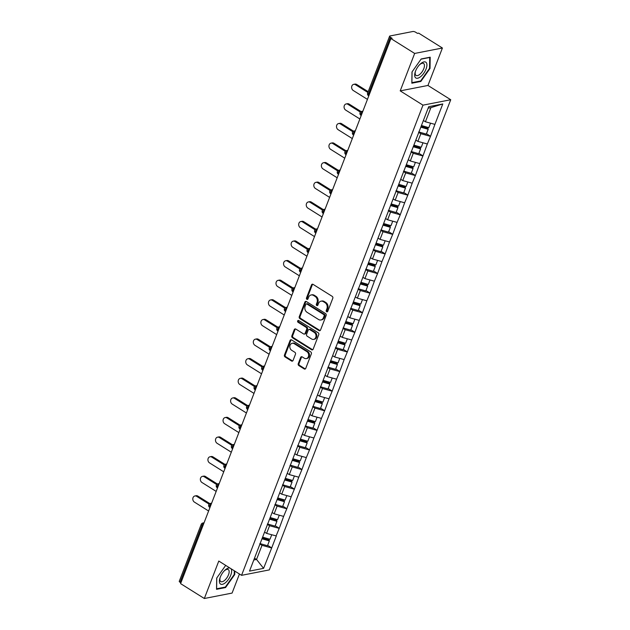 <?xml version="1.0" encoding="UTF-8"?>
<svg xmlns="http://www.w3.org/2000/svg" width="630" height="630" viewBox="0 0 630 630"><rect width="100%" height="100%" fill="white"/><g stroke="black" fill="none" stroke-linecap="round" stroke-linejoin="round"><path stroke-width="0.94" d="M326.663 311.763A0.984 0.811 -101.1 0 0 327.742 311.37L332.798 298.266A1.41 1.158 -101.1 0 0 332.207 296.36L313.047 284.358A1.41 1.158 -101.1 0 0 311.511 284.918L306.456 298.022A0.984 0.811 -101.1 0 0 307.944 298.959L308.598 297.266A4.512 3.701 -101.1 0 1 311.141 294.966A4.512 3.701 -101.1 0 1 313.527 295.454L315.126 296.454A4.512 3.701 -101.1 0 1 317.008 302.534L316.355 304.227A0.984 0.811 -101.1 0 0 317.843 305.164L318.496 303.471A4.512 3.701 -101.1 0 1 321.04 301.171A4.512 3.701 -101.1 0 1 323.426 301.66L325.025 302.66A4.512 3.701 -101.1 0 1 326.907 308.739L326.253 310.433A0.984 0.811 -101.1 0 0 326.663 311.763M321.04 301.171L321.851 301.014A4.512 3.701 -101.1 0 1 324.237 301.494L325.836 302.502A4.512 3.701 -101.1 0 1 327.718 308.582L327.065 310.275A0.984 0.811 -101.1 0 0 327.568 311.653M312.724 284.217A1.41 1.158 -101.1 0 0 312.322 284.76L307.267 297.864A0.984 0.811 -101.1 0 0 307.763 299.25M311.141 294.966L311.945 294.808A4.512 3.701 -101.1 0 1 314.339 295.297L315.937 296.297A4.512 3.701 -101.1 0 1 317.819 302.376L317.166 304.07A0.984 0.811 -101.1 0 0 317.662 305.448M298.242 363.675A1.41 1.158 -101.1 0 0 298.825 365.573L304.203 368.944A1.41 1.158 -101.1 0 0 305.747 368.377L311.362 353.824A1.41 1.158 -101.1 0 0 310.771 351.926L291.611 339.916A1.41 1.158 -101.1 0 0 290.068 340.483L284.453 355.036A1.41 1.158 -101.1 0 0 285.043 356.934L291.54 361.006A1.41 1.158 -101.1 0 0 293.076 360.439L295.478 354.21A1.41 1.158 -101.1 0 0 294.895 352.312L291.674 350.296A3.772 3.095 -101.1 0 1 289.839 346.366A3.772 3.095 -101.1 0 1 292.225 343.287A3.772 3.095 -101.1 0 1 294.218 343.697L306.834 351.603A3.772 3.095 -101.1 0 1 308.661 355.525A3.772 3.095 -101.1 0 1 306.282 358.604A3.772 3.095 -101.1 0 1 304.282 358.194L302.187 356.879A1.41 1.158 -101.1 0 0 300.644 357.446L298.242 363.675L299.045 363.518A1.41 1.158 -101.1 0 0 299.636 365.416L305.014 368.786A1.41 1.158 -101.1 0 0 305.337 368.928M400.207 90.877L427.959 85.459L442.41 48.014L414.658 53.44L400.207 90.877L422.982 105.155L241.558 575.332L218.783 561.054L204.333 598.5L180.589 583.616L390.907 38.556L392.12 38.32L390.387 37.225L368.424 94.146L369.259 94.665M414.658 53.44L390.907 38.556M319 330.585A1.41 1.158 -101.1 0 0 320.544 330.025L326.159 315.473A1.41 1.158 -101.1 0 0 325.568 313.567L306.408 301.557A1.41 1.158 -101.1 0 0 304.873 302.124L299.258 316.677A1.41 1.158 -101.1 0 0 299.841 318.583L319 330.585L319.812 330.427A1.41 1.158 -101.1 0 0 320.135 330.569M318.756 334.648L313.142 349.201A1.41 1.158 -101.1 0 1 311.606 349.768L292.446 337.759A1.41 1.158 -101.1 0 1 291.855 335.861L294.257 329.632A1.41 1.158 -101.1 0 1 295.801 329.065L303.573 333.932A1.41 1.158 -101.1 0 0 305.109 333.364L306.708 329.238A1.41 1.158 -101.1 0 0 306.117 327.332L298.029 322.261A0.984 0.811 -101.1 0 1 298.691 320.536L318.174 332.75A1.41 1.158 -101.1 0 1 318.756 334.648M422.982 105.155L450.733 99.737L269.309 569.906L241.558 575.332M267.64 545.344L271.711 547.887L276.31 535.957L266.6 533.389L264.553 532.106M271.711 547.887L263.584 568.355L249.511 571.103L428.707 106.706L442.78 103.958L434.905 124.378L425.439 121.771L423.384 120.487M426.471 133.718L430.542 136.269L434.905 124.378M430.542 136.269L427.337 143.979L417.871 141.372L415.824 140.088M418.911 153.318L422.974 155.87L427.337 143.979M422.974 155.87L419.777 163.579L410.311 160.973L408.264 159.689M411.351 172.919L415.414 175.471L419.777 163.579M415.414 175.471L412.209 183.18L402.743 180.574L400.696 179.29M403.783 192.52L407.846 195.072L412.209 183.18M407.846 195.072L404.649 202.781L395.183 200.175L393.136 198.891M396.223 212.121L400.286 214.673L404.649 202.781M400.286 214.673L397.089 222.382L387.615 219.775L385.568 218.492M388.655 231.722L392.726 234.273L397.089 222.382M392.726 234.273L389.521 241.983L380.055 239.376L378.008 238.093M381.095 251.323L385.158 253.874L389.521 241.983M385.158 253.874L381.961 261.584L372.488 258.977L370.44 257.694M373.527 270.924L377.598 273.475L381.961 261.584M377.598 273.475L374.393 281.185L364.927 278.578L362.88 277.294M365.967 290.524L370.03 293.076L374.393 281.185M370.03 293.076L366.833 300.786L357.368 298.179L355.32 296.895M358.399 310.125L362.47 312.677L366.833 300.786M362.47 312.677L359.265 320.386L349.8 317.78L347.752 316.496M350.839 329.726L354.903 332.278L359.265 320.386M354.903 332.278L351.705 339.987L342.24 337.381L340.192 336.097M343.279 349.327L347.343 351.879L351.705 339.987M347.343 351.879L344.145 359.588L334.672 356.982L332.624 355.698M335.711 368.928L339.775 371.48L344.145 359.588M339.775 371.48L336.577 379.189L327.112 376.582L325.064 375.299M328.151 388.529L332.215 391.08L336.577 379.189M332.215 391.08L329.017 398.79L319.544 396.183L317.496 394.9M320.583 408.13L324.655 410.681L329.017 398.79M324.655 410.681L321.45 418.391L311.984 415.784L309.936 414.501M313.023 427.738L317.087 430.282L321.45 418.391M317.087 430.282L313.89 437.992L304.424 435.385L302.368 434.101M305.455 447.339L309.527 449.883L313.89 437.992M309.527 449.883L306.322 457.593L296.856 454.986L294.808 453.702M297.895 466.94L301.959 469.484L306.322 457.593M301.959 469.484L298.762 477.194L289.296 474.587L287.248 473.303M290.336 486.541L294.399 489.085L298.762 477.194M294.399 489.085L291.194 496.794L281.728 494.188L279.681 492.904M282.768 506.142L286.831 508.686L291.194 496.794M286.831 508.686L283.634 516.403L274.168 513.789L272.121 512.505M275.208 525.743L279.271 528.287L283.634 516.403M279.271 528.287L276.074 536.004M266.6 533.389L269.561 525.727L267.333 524.333M279.027 528.334L269.561 525.727M274.168 513.789L277.121 506.126L274.893 504.732M286.595 508.733L277.121 506.126M281.728 494.188L284.689 486.525L282.461 485.131M294.155 489.132L284.689 486.525M289.296 474.587L292.249 466.924L290.02 465.531M301.715 469.531L292.249 466.924M296.856 454.986L299.817 447.324L297.588 445.93M309.283 449.93L299.817 447.324M304.424 435.385L307.377 427.723L305.148 426.329M316.843 430.329L307.377 427.723M311.984 415.784L314.945 408.122L312.716 406.728M324.411 410.728L314.945 408.122M319.544 396.183L322.505 388.521L320.276 387.119M331.971 391.128L322.505 388.521M327.112 376.582L330.065 368.92L327.836 367.518M339.538 371.527L330.065 368.92M334.672 356.982L337.633 349.319L335.404 347.918M347.099 351.926L337.633 349.319M342.24 337.381L345.193 329.718L342.964 328.317M354.659 332.325L345.193 329.718M349.8 317.78L352.761 310.118L350.532 308.716M362.226 312.724L352.761 310.118M357.368 298.179L360.321 290.517L358.092 289.115M369.786 293.123L360.321 290.517M364.927 278.578L367.889 270.916L365.66 269.514M377.354 273.522L367.889 270.916M372.488 258.977L375.448 251.315L373.22 249.913M384.914 253.921L375.448 251.315M380.055 239.376L383.009 231.714L380.78 230.312M392.482 234.321L383.009 231.714M387.615 219.775L390.576 212.113L388.348 210.711M400.042 214.72L390.576 212.113M395.183 200.175L398.136 192.512L395.908 191.111M407.61 195.119L398.136 192.512M402.743 180.574L405.704 172.904L403.476 171.51M415.17 175.518L405.704 172.904M410.311 160.973L413.264 153.303L411.036 151.909M422.73 155.917L413.264 153.303M417.871 141.372L420.832 133.702L418.603 132.308M430.298 136.316L420.832 133.702M442.41 48.014L418.659 33.13L417.446 33.366L415.713 32.28A2.158 0.756 21.1 0 0 412.87 31.5L389.97 35.973A2.158 0.756 21.1 0 0 389.592 36.217A2.158 0.756 21.1 0 0 390.387 37.225M425.439 121.771L430.888 107.636L428.14 108.171M442.78 103.958L430.888 107.636M204.333 598.5L232.084 593.082L239.447 574.009M180.897 582.813L180.062 582.293A2.158 0.756 -158.9 0 1 179.266 581.277L201.23 524.357A2.158 0.756 -158.9 0 0 202.025 525.373L180.062 582.293M427.959 85.459L450.733 99.737M253.795 559.999L256.544 559.464L261.993 545.328L259.765 543.934M254.496 558.18L256.544 559.464L263.584 568.355M271.467 547.935L261.993 545.328M430.03 68.442L430.203 57.196L421.187 58.96L412.004 71.962L411.831 83.207L420.848 81.451L430.03 68.442L429.542 68.134M225.682 565.378L216.712 578.072L216.539 589.318L225.556 587.562L234.738 574.552L234.793 571.095M306.086 301.423A1.41 1.158 -101.1 0 0 305.684 301.967L300.061 316.52A1.41 1.158 -101.1 0 0 300.652 318.418L319.812 330.427M324.143 315.89A0.984 0.811 -101.1 0 0 323.733 314.559L306.92 304.022A0.984 0.811 -101.1 0 0 305.841 304.416L305.148 306.204A4.512 3.701 -101.1 0 0 307.03 312.283L318.528 319.489A4.512 3.701 -101.1 0 0 320.914 319.977A4.512 3.701 -101.1 0 0 323.458 317.677L324.143 315.89L324.954 315.732A0.984 0.811 -101.1 0 0 324.544 314.401L323.733 314.559M306.393 303.912L307.204 303.755A0.984 0.811 -101.1 0 1 307.724 303.865L324.544 314.401M320.914 319.977L321.725 319.82A4.512 3.701 -101.1 0 0 324.269 317.52L323.458 317.677M324.954 315.732L324.269 317.52M295.478 328.923A1.41 1.158 -101.1 0 0 295.068 329.474L292.666 335.695A1.41 1.158 -101.1 0 0 293.257 337.601L312.417 349.611A1.41 1.158 -101.1 0 0 312.74 349.745M304.314 334.081L305.125 333.924A1.41 1.158 -101.1 0 0 305.92 333.207L307.511 329.08A1.41 1.158 -101.1 0 0 306.928 327.175L298.833 322.103L298.029 322.261M298.604 320.489A0.984 0.811 -101.1 0 0 298.833 322.103M311.63 338.987A3.772 3.095 -101.1 0 0 313.63 339.389A3.772 3.095 -101.1 0 0 316.008 336.318A3.772 3.095 -101.1 0 0 314.181 332.388L309.732 329.6A1.41 1.158 -101.1 0 0 308.196 330.167L306.597 334.302A1.41 1.158 -101.1 0 0 307.188 336.2L311.63 338.987M313.63 339.389L314.441 339.231A3.772 3.095 -101.1 0 0 316.819 336.16A3.772 3.095 -101.1 0 0 314.984 332.231L314.181 332.388M308.991 329.451L309.795 329.293A1.41 1.158 -101.1 0 1 310.543 329.443L314.984 332.231M301.857 356.738A1.41 1.158 -101.1 0 0 301.455 357.289L299.045 363.518M306.282 358.604L307.093 358.446A3.772 3.095 -101.1 0 0 309.472 355.367A3.772 3.095 -101.1 0 0 307.645 351.445L306.834 351.603M292.225 343.287L293.029 343.13A3.772 3.095 -101.1 0 1 295.029 343.539L307.645 351.445M291.288 339.775A1.41 1.158 -101.1 0 0 290.879 340.326L285.264 354.879A1.41 1.158 -101.1 0 0 285.855 356.777L292.344 360.848A1.41 1.158 -101.1 0 0 292.666 360.99M420.202 81.049L420.848 81.451M234.25 574.245L234.738 574.552M224.91 587.16L225.556 587.562M356.69 84.467L355.47 84.704A3.308 2.709 -101.1 0 0 353.721 84.349L354.934 84.113A3.308 2.709 78.9 0 1 356.69 84.467L368.188 91.673M353.721 84.349A3.308 2.709 -101.1 0 0 351.635 87.042A3.308 2.709 -101.1 0 0 353.241 90.484L367.44 99.382M421.446 125.52L428.809 127.654L430.542 123.173M423.313 120.684L424.029 120.889M418.745 131.93L426.313 134.127L428.18 129.292L420.769 127.134M421.092 126.425L427.967 128.418L428.18 129.292M355.47 84.704L367.881 92.476M349.122 104.068L347.91 104.304A3.308 2.709 -101.1 0 0 346.161 103.95L347.374 103.714A3.308 2.709 78.9 0 1 349.122 104.068L361.116 111.581M346.161 103.95A3.308 2.709 -101.1 0 0 344.075 106.643A3.308 2.709 -101.1 0 0 345.681 110.085L359.872 118.983M413.878 145.12L421.249 147.255L422.982 142.774M415.745 140.285L416.469 140.49M411.185 151.531L418.753 153.728L420.62 148.893L413.201 146.735M413.532 146.026L420.399 148.018L420.62 148.893M347.91 104.304L360.407 112.14M341.562 123.669L340.35 123.905A3.308 2.709 -101.1 0 0 338.593 123.551L339.814 123.315A3.308 2.709 78.9 0 1 341.562 123.669L353.548 131.182M338.593 123.551A3.308 2.709 -101.1 0 0 336.507 126.244A3.308 2.709 -101.1 0 0 338.113 129.685L352.312 138.584M406.319 164.721L413.69 166.855L415.414 162.375M408.185 159.886L408.909 160.091M403.617 171.132L411.193 173.329L413.059 168.494L405.641 166.344M405.964 165.627L412.839 167.619L413.059 168.494M340.35 123.905L352.847 131.741M333.995 143.27L332.782 143.506A3.308 2.709 -101.1 0 0 331.034 143.152L332.246 142.915A3.308 2.709 78.9 0 1 333.995 143.27L345.988 150.783M331.034 143.152A3.308 2.709 -101.1 0 0 328.947 145.845A3.308 2.709 -101.1 0 0 330.553 149.286L344.744 158.185M398.759 184.322L406.122 186.456L407.854 181.976M400.625 179.487L401.341 179.692M396.057 190.732L403.625 192.93L405.492 188.094L398.073 185.945M398.404 185.228L405.271 187.22L405.492 188.094M332.782 143.506L345.287 151.342M326.434 162.871L325.222 163.107A3.308 2.709 -101.1 0 0 323.474 162.753L324.686 162.516A3.308 2.709 78.9 0 1 326.434 162.871L338.42 170.383M323.474 162.753A3.308 2.709 -101.1 0 0 321.387 165.446A3.308 2.709 -101.1 0 0 322.985 168.887L337.184 177.786M391.191 203.923L398.562 206.057L400.286 201.576M393.057 199.088L393.781 199.293M388.489 210.333L396.065 212.53L397.932 207.695L390.513 205.545M390.844 204.829L397.711 206.821L397.932 207.695M325.222 163.107L337.719 170.943M318.867 182.472L317.654 182.708A3.308 2.709 -101.1 0 0 315.906 182.353L317.118 182.117A3.308 2.709 78.9 0 1 318.867 182.472L330.86 189.984M315.906 182.353A3.308 2.709 -101.1 0 0 313.819 185.047A3.308 2.709 -101.1 0 0 315.425 188.488L329.624 197.387M383.631 223.524L390.994 225.658L392.726 221.177M385.497 218.689L386.214 218.893M380.93 229.934L388.497 232.131L390.364 227.296L382.953 225.146M383.276 224.438L390.143 226.43L390.364 227.296M317.654 182.708L330.159 190.543M420.698 76.624A9.34 4.253 122.1 0 0 426.927 65.095A9.34 4.253 122.1 0 0 420.903 63.504A9.34 4.253 122.1 0 0 419.919 64.386A9.34 4.253 122.1 0 0 415.304 71.749A9.34 4.253 122.1 0 0 420.698 76.624M415.501 71.198A7.072 3.221 122.1 0 0 416.06 75.442A7.072 3.221 122.1 0 0 419.738 74.411A7.072 3.221 122.1 0 0 423.927 68.3A7.072 3.221 122.1 0 0 423.565 63.457A7.072 3.221 122.1 0 0 419.887 64.48A7.072 3.221 122.1 0 0 419.509 64.803M421.053 59.157L429.699 57.464L429.534 68.363L420.635 80.963L411.902 82.672L412.067 71.875M229.887 568.016A9.34 4.253 122.1 0 0 225.611 569.622A9.34 4.253 122.1 0 0 224.626 570.497A9.34 4.253 122.1 0 0 220.012 577.867A9.34 4.253 122.1 0 0 225.406 582.734A9.34 4.253 122.1 0 0 230.942 568.677M220.209 577.308A7.072 3.221 122.1 0 0 220.768 581.553A7.072 3.221 122.1 0 0 224.445 580.521A7.072 3.221 122.1 0 0 228.635 574.41A7.072 3.221 122.1 0 0 228.273 569.567A7.072 3.221 122.1 0 0 224.595 570.591A7.072 3.221 122.1 0 0 224.217 570.914M234.297 570.78L234.242 574.473L225.343 587.073L216.61 588.782L216.775 577.986M311.307 202.073L310.094 202.309A3.308 2.709 -101.1 0 0 308.346 201.954L309.558 201.718A3.308 2.709 78.9 0 1 311.307 202.073L323.292 209.585M308.346 201.954A3.308 2.709 -101.1 0 0 306.259 204.648A3.308 2.709 -101.1 0 0 307.865 208.089L322.056 216.988M376.063 243.125L383.434 245.259L385.158 240.778M377.929 238.29L378.654 238.494M373.37 249.535L380.937 251.732L382.804 246.897L375.385 244.747M375.716 244.038L382.583 246.031L382.804 246.897M310.094 202.309L322.591 210.144M303.739 221.673L302.526 221.91A3.308 2.709 -101.1 0 0 300.778 221.555L301.99 221.319A3.308 2.709 78.9 0 1 303.739 221.673L315.732 229.186M300.778 221.555A3.308 2.709 -101.1 0 0 298.691 224.248A3.308 2.709 -101.1 0 0 300.297 227.69L314.496 236.589M368.503 262.726L375.866 264.86L377.598 260.387M370.369 257.891L371.086 258.095M365.802 269.136L373.37 271.333L375.236 266.498L367.825 264.348M368.148 263.639L375.023 265.632L375.236 266.498M302.526 221.91L315.031 229.745M296.179 241.274L294.966 241.511A3.308 2.709 -101.1 0 0 293.218 241.156L294.43 240.92A3.308 2.709 78.9 0 1 296.179 241.274L308.172 248.787M293.218 241.156A3.308 2.709 -101.1 0 0 291.131 243.849A3.308 2.709 -101.1 0 0 292.737 247.291L306.928 256.19M360.935 282.327L368.306 284.461L370.03 279.988M362.801 277.491L363.526 277.696M358.242 288.737L365.809 290.934L367.676 286.099L360.258 283.949M360.588 283.24L367.455 285.232L367.676 286.099M294.966 241.511L307.464 249.346M288.619 260.875L287.398 261.111A3.308 2.709 -101.1 0 0 285.65 260.757L286.87 260.521A3.308 2.709 78.9 0 1 288.619 260.875L300.605 268.388M285.65 260.757A3.308 2.709 -101.1 0 0 283.563 263.45A3.308 2.709 -101.1 0 0 285.169 266.892L299.368 275.79M353.375 301.927L360.746 304.062L362.47 299.589M355.241 297.092L355.966 297.297M350.674 308.338L358.242 310.535L360.116 305.7L352.698 303.55M353.02 302.841L359.895 304.833L360.116 305.7M287.398 261.111L299.904 268.947M281.051 280.476L279.838 280.712A3.308 2.709 -101.1 0 0 278.09 280.358L279.303 280.122A3.308 2.709 78.9 0 1 281.051 280.476L293.044 287.989M278.09 280.358A3.308 2.709 -101.1 0 0 276.003 283.051A3.308 2.709 -101.1 0 0 277.609 286.493L291.8 295.391M345.807 321.528L353.178 323.662L354.911 319.19M347.681 316.693L348.398 316.898M343.114 327.939L350.682 330.136L352.548 325.3L345.13 323.151M345.46 322.442L352.327 324.434L352.548 325.3M279.838 280.712L292.344 288.548M273.491 300.077L272.278 300.313A3.308 2.709 -101.1 0 0 270.53 299.959L271.743 299.723A3.308 2.709 78.9 0 1 273.491 300.077L285.477 307.59M270.53 299.959A3.308 2.709 -101.1 0 0 268.443 302.652A3.308 2.709 -101.1 0 0 270.042 306.093L284.24 314.992M338.247 341.129L345.618 343.271L347.343 338.79M340.113 336.294L340.838 336.499M335.546 347.539L343.122 349.737L344.988 344.901L337.57 342.752M337.893 342.043L344.767 344.035L344.988 344.901M272.278 300.313L284.776 308.149M265.923 319.678L264.71 319.914A3.308 2.709 -101.1 0 0 262.962 319.56L264.175 319.323A3.308 2.709 78.9 0 1 265.923 319.678L277.917 327.19M262.962 319.56A3.308 2.709 -101.1 0 0 260.875 322.253A3.308 2.709 -101.1 0 0 262.482 325.694L276.672 334.593M330.687 360.73L338.05 362.872L339.783 358.391M332.553 355.895L333.27 356.1M327.986 367.14L335.554 369.337L337.42 364.502L330.01 362.352M330.333 361.644L337.2 363.636L337.42 364.502M264.71 319.914L277.216 327.75M258.363 339.279L257.15 339.515A3.308 2.709 -101.1 0 0 255.402 339.161L256.615 338.924A3.308 2.709 78.9 0 1 258.363 339.279L270.349 346.791M255.402 339.161A3.308 2.709 -101.1 0 0 253.315 341.854A3.308 2.709 -101.1 0 0 254.922 345.295L269.112 354.194M323.119 380.331L330.49 382.473L332.215 377.992M324.986 375.496L325.71 375.7M320.418 386.741L327.994 388.938L329.86 384.103L322.442 381.953M322.773 381.245L329.64 383.237L329.86 384.103M257.15 339.515L269.648 347.35M250.795 358.88L249.582 359.116A3.308 2.709 -101.1 0 0 247.834 358.761L249.047 358.525A3.308 2.709 78.9 0 1 250.795 358.88L262.789 366.392M247.834 358.761A3.308 2.709 -101.1 0 0 245.747 361.455A3.308 2.709 -101.1 0 0 247.354 364.896L261.552 373.795M315.559 399.932L322.922 402.074L324.655 397.593M317.425 395.097L318.142 395.309M312.858 406.35L320.426 408.539L322.292 403.704L314.882 401.554M315.205 400.845L322.08 402.838L322.292 403.704M249.582 359.116L262.088 366.951M243.235 378.48L242.022 378.717A3.308 2.709 -101.1 0 0 240.274 378.362L241.487 378.126A3.308 2.709 78.9 0 1 243.235 378.48L255.229 386.001M240.274 378.362A3.308 2.709 -101.1 0 0 238.187 381.055A3.308 2.709 -101.1 0 0 239.794 384.497L253.984 393.396M307.991 419.533L315.362 421.675L317.087 417.194M309.858 414.697L310.582 414.91M305.298 425.951L312.866 428.14L314.732 423.305L307.314 421.155M307.645 420.446L314.512 422.439L314.732 423.305M242.022 378.717L254.52 386.552M235.675 398.081L234.455 398.317A3.308 2.709 -101.1 0 0 232.706 397.963L233.919 397.727A3.308 2.709 78.9 0 1 235.675 398.081L247.661 405.602M232.706 397.963A3.308 2.709 -101.1 0 0 230.619 400.656A3.308 2.709 -101.1 0 0 232.226 404.098L246.424 412.997M300.431 439.134L307.794 441.276L309.527 436.795M302.298 434.298L303.014 434.511M297.73 445.552L305.298 447.741L307.164 442.906L299.754 440.756M300.077 440.047L306.952 442.04L307.164 442.906M234.455 398.317L246.96 406.153M228.107 417.682L226.894 417.918A3.308 2.709 -101.1 0 0 225.146 417.564L226.359 417.328A3.308 2.709 78.9 0 1 228.107 417.682L240.101 425.203M225.146 417.564A3.308 2.709 -101.1 0 0 223.059 420.257A3.308 2.709 -101.1 0 0 224.666 423.699L238.857 432.597M292.863 458.734L300.234 460.877L301.967 456.396M294.73 453.899L295.454 454.112M290.17 465.153L297.738 467.342L299.604 462.507L292.186 460.357M292.517 459.648L299.384 461.64L299.604 462.507M226.894 417.918L239.392 425.754M220.547 437.283L219.334 437.519A3.308 2.709 -101.1 0 0 217.578 437.165L218.799 436.929A3.308 2.709 78.9 0 1 220.547 437.283L232.533 444.804M217.578 437.165A3.308 2.709 -101.1 0 0 215.491 439.858A3.308 2.709 -101.1 0 0 217.098 443.299L231.297 452.198M285.303 478.335L292.674 480.477L294.399 475.997M287.17 473.5L287.894 473.713M282.602 484.753L290.178 486.943L292.044 482.108L284.626 479.958M284.949 479.249L291.824 481.241L292.044 482.108M219.334 437.519L231.832 445.355M212.979 456.884L211.767 457.12A3.308 2.709 -101.1 0 0 210.018 456.766L211.231 456.529A3.308 2.709 78.9 0 1 212.979 456.884L224.973 464.404M210.018 456.766A3.308 2.709 -101.1 0 0 207.931 459.459A3.308 2.709 -101.1 0 0 209.538 462.9L223.729 471.799M277.743 497.936L285.106 500.078L286.839 495.597M279.61 493.101L280.326 493.314M275.042 504.354L282.61 506.544L284.476 501.708L277.058 499.558M277.389 498.85L284.256 500.842L284.476 501.708M211.767 457.12L224.272 464.956M205.419 476.485L204.207 476.729A3.308 2.709 -101.1 0 0 202.458 476.367L203.671 476.13A3.308 2.709 78.9 0 1 205.419 476.485L217.405 484.005M202.458 476.367A3.308 2.709 -101.1 0 0 200.371 479.06A3.308 2.709 -101.1 0 0 201.97 482.501L216.169 491.4M270.175 517.537L277.546 519.679L279.271 515.198M272.042 512.702L272.766 512.914M267.474 523.955L275.05 526.144L276.916 521.309L269.498 519.159M269.829 518.451L276.696 520.443L276.916 521.309M204.207 476.729L216.704 484.557M197.852 496.086L196.639 496.33A3.308 2.709 -101.1 0 0 194.89 495.975L196.103 495.731A3.308 2.709 78.9 0 1 197.852 496.086L209.845 503.606M194.89 495.975A3.308 2.709 -101.1 0 0 192.804 498.669A3.308 2.709 -101.1 0 0 194.41 502.102L208.609 511.001M262.615 537.138L269.979 539.28L271.711 534.799M264.482 532.303L265.198 532.515M259.914 543.556L267.482 545.753L269.349 540.91L261.938 538.76M262.261 538.052L269.128 540.044L269.349 540.91M196.639 496.33L209.144 504.165M367.629 93.138A2.158 0.756 21.1 0 0 368.424 94.146A2.158 0.984 122.1 0 0 368.495 95.736A2.158 2.158 0 0 1 367.629 93.138L389.592 36.217M202.86 525.892L202.025 525.373A2.158 0.984 -57.9 0 1 203.868 523.278M362.73 111.581A2.158 1.764 78.9 0 0 361.659 111.392A2.158 2.158 0 0 0 360.927 115.337A2.158 0.984 122.1 0 1 360.856 113.746A2.158 0.984 -57.9 0 1 362.699 111.652M355.162 131.182A2.158 1.764 78.9 0 0 354.099 131.001A2.158 2.158 0 0 0 353.367 134.938A2.158 0.984 122.1 0 1 353.296 133.347A2.158 0.984 -57.9 0 1 355.139 131.253M347.602 150.783A2.158 1.764 78.9 0 0 346.531 150.602A2.158 2.158 0 0 0 345.799 154.539A2.158 0.984 122.1 0 1 345.736 152.948A2.158 0.984 -57.9 0 1 347.571 150.853M340.035 170.383A2.158 1.764 78.9 0 0 338.971 170.202A2.158 2.158 0 0 0 338.239 174.14A2.158 0.984 122.1 0 1 338.168 172.549A2.158 0.984 -57.9 0 1 340.011 170.454M332.475 189.984A2.158 1.764 78.9 0 0 331.404 189.803A2.158 2.158 0 0 0 330.671 193.741A2.158 0.984 122.1 0 1 330.608 192.15A2.158 0.984 -57.9 0 1 332.451 190.055M324.915 209.585A2.158 1.764 78.9 0 0 323.844 209.404A2.158 2.158 0 0 0 323.111 213.342A2.158 0.984 122.1 0 1 323.04 211.751A2.158 0.984 -57.9 0 1 324.883 209.656M317.347 229.194A2.158 1.764 78.9 0 0 316.276 229.005A2.158 2.158 0 0 0 315.551 232.942A2.158 0.984 122.1 0 1 315.48 231.352A2.158 0.984 -57.9 0 1 317.323 229.257M309.787 248.795A2.158 1.764 78.9 0 0 308.716 248.606A2.158 2.158 0 0 0 307.983 252.543A2.158 0.984 122.1 0 1 307.912 250.953A2.158 0.984 -57.9 0 1 309.755 248.858M302.219 268.396A2.158 1.764 78.9 0 0 301.156 268.207A2.158 2.158 0 0 0 300.423 272.144A2.158 0.984 122.1 0 1 300.352 270.561A2.158 0.984 -57.9 0 1 302.195 268.459M294.659 287.997A2.158 1.764 78.9 0 0 293.588 287.808A2.158 2.158 0 0 0 292.856 291.745A2.158 0.984 122.1 0 1 292.793 290.162A2.158 0.984 -57.9 0 1 294.627 288.06M287.091 307.598A2.158 1.764 78.9 0 0 286.028 307.409A2.158 2.158 0 0 0 285.295 311.346A2.158 0.984 122.1 0 1 285.225 309.763A2.158 0.984 -57.9 0 1 287.067 307.661M279.531 327.198A2.158 1.764 78.9 0 0 278.46 327.009A2.158 2.158 0 0 0 277.728 330.947A2.158 0.984 122.1 0 1 277.665 329.364A2.158 0.984 -57.9 0 1 279.507 327.261M271.963 346.799A2.158 1.764 78.9 0 0 270.9 346.61A2.158 2.158 0 0 0 270.168 350.556A2.158 0.984 122.1 0 1 270.097 348.965A2.158 0.984 -57.9 0 1 271.94 346.862M264.403 366.4A2.158 1.764 78.9 0 0 263.332 366.211A2.158 2.158 0 0 0 262.608 370.156A2.158 0.984 122.1 0 1 262.537 368.566A2.158 0.984 -57.9 0 1 264.38 366.463M256.843 386.001A2.158 1.764 78.9 0 0 255.772 385.812A2.158 2.158 0 0 0 255.04 389.757A2.158 0.984 122.1 0 1 254.969 388.167A2.158 0.984 -57.9 0 1 256.812 386.064M249.275 405.602A2.158 1.764 78.9 0 0 248.212 405.413A2.158 2.158 0 0 0 247.48 409.358A2.158 0.984 122.1 0 1 247.409 407.767A2.158 0.984 -57.9 0 1 249.252 405.665M241.715 425.203A2.158 1.764 78.9 0 0 240.644 425.014A2.158 2.158 0 0 0 239.912 428.959A2.158 0.984 122.1 0 1 239.841 427.368A2.158 0.984 -57.9 0 1 241.684 425.274M234.147 444.804A2.158 1.764 78.9 0 0 233.084 444.615A2.158 2.158 0 0 0 232.352 448.56A2.158 0.984 122.1 0 1 232.281 446.969A2.158 0.984 -57.9 0 1 234.124 444.874M226.587 464.404A2.158 1.764 78.9 0 0 225.516 464.216A2.158 2.158 0 0 0 224.784 468.161A2.158 0.984 122.1 0 1 224.721 466.57A2.158 0.984 -57.9 0 1 226.556 464.475M219.019 484.005A2.158 1.764 78.9 0 0 217.956 483.816A2.158 2.158 0 0 0 217.224 487.762A2.158 0.984 122.1 0 1 217.153 486.171A2.158 0.984 -57.9 0 1 218.996 484.076M211.459 503.606A2.158 1.764 78.9 0 0 210.389 503.417A2.158 2.158 0 0 0 209.656 507.363A2.158 0.984 122.1 0 1 209.593 505.772A2.158 0.984 -57.9 0 1 211.436 503.677M201.23 524.357A2.158 2.158 0 0 1 202.828 523.018A2.158 1.764 78.9 0 1 203.892 523.207M327.718 308.582L326.907 308.739M325.836 302.502L325.025 302.66M324.237 301.494L323.426 301.66M317.166 304.07L316.355 304.227M317.819 302.376L317.008 302.534M315.937 296.297L315.126 296.454M314.339 295.297L313.527 295.454M307.267 297.864L306.456 298.022M312.322 284.76L311.511 284.918M327.065 310.275L326.253 310.433M300.652 318.418L299.841 318.583M300.061 316.52L299.258 316.677M305.684 301.967L304.873 302.124M307.724 303.865L306.92 304.022M312.417 349.611L311.606 349.768M293.257 337.601L292.446 337.759M292.666 335.695L291.855 335.861M295.068 329.474L294.257 329.632M305.92 333.207L305.109 333.364M307.511 329.08L306.708 329.238M306.928 327.175L306.117 327.332M310.543 329.443L309.732 329.6M301.455 357.289L300.644 357.446M295.029 343.539L294.218 343.697M292.344 360.848L291.54 361.006M285.855 356.777L285.043 356.934M285.264 354.879L284.453 355.036M290.879 340.326L290.068 340.483M305.014 368.786L304.203 368.944M299.636 365.416L298.825 365.573M361.659 111.392L362.896 111.156M354.099 131.001L355.328 130.756M346.531 150.602L347.768 150.357M338.971 170.202L340.2 169.958M331.404 189.803L332.64 189.559M323.844 209.404L325.08 209.16M316.276 229.005L317.512 228.761M308.716 248.606L309.952 248.362M301.156 268.207L302.384 267.963M293.588 287.808L294.824 287.564M286.028 307.409L287.256 307.164M278.46 327.009L279.696 326.765M270.9 346.61L272.128 346.366M263.332 366.211L264.568 365.967M255.772 385.812L257.009 385.568M248.212 405.413L249.441 405.169M240.644 425.014L241.881 424.77M233.084 444.615L234.313 444.37M225.516 464.216L226.753 463.971M217.956 483.816L219.185 483.58M210.389 503.417L211.625 503.181M202.828 523.018L204.065 522.782"/></g></svg>
